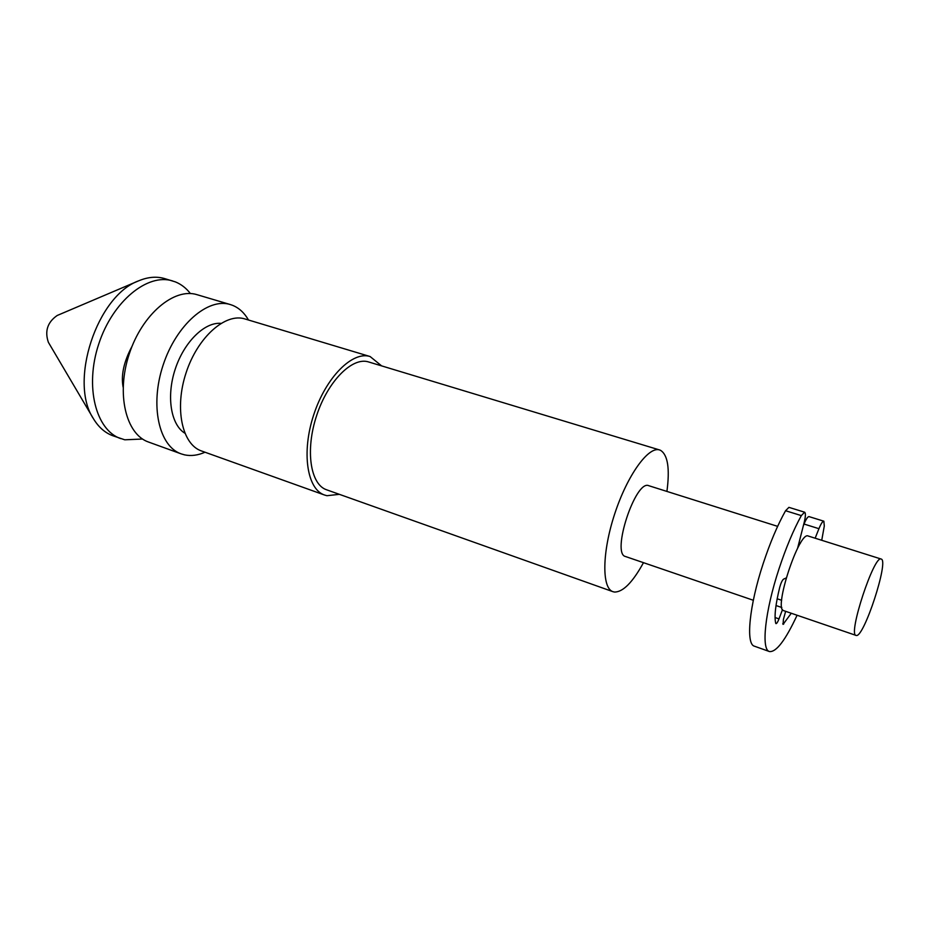 <?xml version="1.0" encoding="UTF-8"?>
<svg xmlns="http://www.w3.org/2000/svg" width="929" height="929" viewBox="0 0 929 929"><rect width="100%" height="100%" fill="white"/><g stroke="black" fill="none" stroke-linecap="round" stroke-linejoin="round"><path stroke-width="1.39" d="M190.41 293.564C186.218 288.153 181.225 284.274 175.418 281.905L164.549 278.561C156.502 276.227 147.885 276.981 138.7 280.813C96.988 295.677 68.641 381.865 93.376 418.596C98.497 427.131 104.989 432.856 112.85 435.747L124.753 439.8L142.567 439.034M172.562 280.918C147.56 272.929 112.618 301.333 98.741 344.02C84.562 386.603 95.826 430.197 120.7 438.616M138.7 280.813L57.215 315.477C47.507 322.2 44.557 331.154 48.389 342.337L93.376 418.596M666.917 491.418C669.96 468.53 667.812 454.827 660.473 450.286L659.602 449.961C648.477 446.013 627.365 475.149 614.754 513.737C601.992 552.29 601.69 588.266 612.977 591.692L614.417 592.04C622.953 592.191 632.637 582.402 643.483 562.672M205.019 452.226C197.923 455.349 191.119 456.232 184.616 454.873L181.225 453.886C159.01 446.466 149.662 405.532 163.098 365.178C176.243 324.732 208.061 297.35 230.346 304.561L232.656 305.362C239.148 308.033 244.432 312.922 248.496 320.017M381.622 365.887L370.114 356.539C352.602 350.732 325.974 377.174 313.747 414.74C301.286 452.226 307.023 489.316 324.558 495.029L326.938 495.703L339.375 494.333M856.05 635.436C847.654 635.088 874.212 554.346 881.18 559.049L881.261 559.084C889.111 560.698 863.924 637.724 856.294 635.482L783.67 610.655C773.253 609.552 799.184 530.726 808.218 536.021L808.335 536.056M753.326 600.273L625.507 556.517C611.05 553.881 635.599 479.236 648.79 485.704L648.953 485.751M370.114 356.539L244.942 318.949C225.515 312.608 197.714 337.03 186.102 372.75C174.234 408.388 182.119 444.55 201.512 450.971L324.558 495.029M220.916 323.362C204.624 321.91 184.093 341.953 175.209 369.173C166.198 396.346 170.831 424.658 184.801 433.169M181.225 453.886L148.617 442.076C125.903 434.458 115.974 393.838 129.224 354.042C142.183 314.153 174.292 287.351 197.099 294.702L230.346 304.561M659.602 449.961L368.65 361.962C352.451 356.573 327.867 381.041 316.603 415.669C305.107 450.24 310.367 484.52 326.602 489.792L612.977 591.692M797.082 615.253C785.458 640.232 776.249 652.332 769.456 651.554C760.99 649.801 764.973 611.317 779.013 568.85C785.969 547.785 793.401 530.041 801.332 515.607L804.595 512.193C805.78 512.982 805.652 516.35 804.224 522.295L797.593 548.273M769.456 651.554L754.418 646.189C745.604 644.296 749.204 605.871 763.173 563.624C770.083 542.675 777.561 525.036 785.574 510.729L788.918 507.362L804.595 512.193M815.151 538.205L818.937 528.694C821.015 523.654 822.653 521.146 823.849 521.192L824.302 526L821.735 540.283M785.644 611.328L783.414 619.422L783.066 624.381L791.276 613.256M786.166 577.966L783.542 579.162C782.23 580.219 780.975 582.889 779.756 587.186C775.518 604.419 774.159 616.438 775.703 623.231L775.994 623.638C776.749 623.626 777.759 622.047 779.001 618.888L782.508 609.587M803.318 525.86L804.038 524.049C806.128 519.032 807.789 516.547 809.031 516.617L823.849 521.192M783.704 624.067L782.752 623.742M781.823 607.52L776.005 605.534M779.001 618.888L775.065 617.53M801.332 515.607L785.574 510.729M818.937 528.694L804.038 524.049M132.057 346.273C123.836 361.706 120.851 375.316 123.116 387.126M808.218 536.021L881.18 559.049M800.461 543.175L799.01 542.71M781.672 600.297L777.155 598.764M648.79 485.704L777.631 526.36"/></g></svg>
